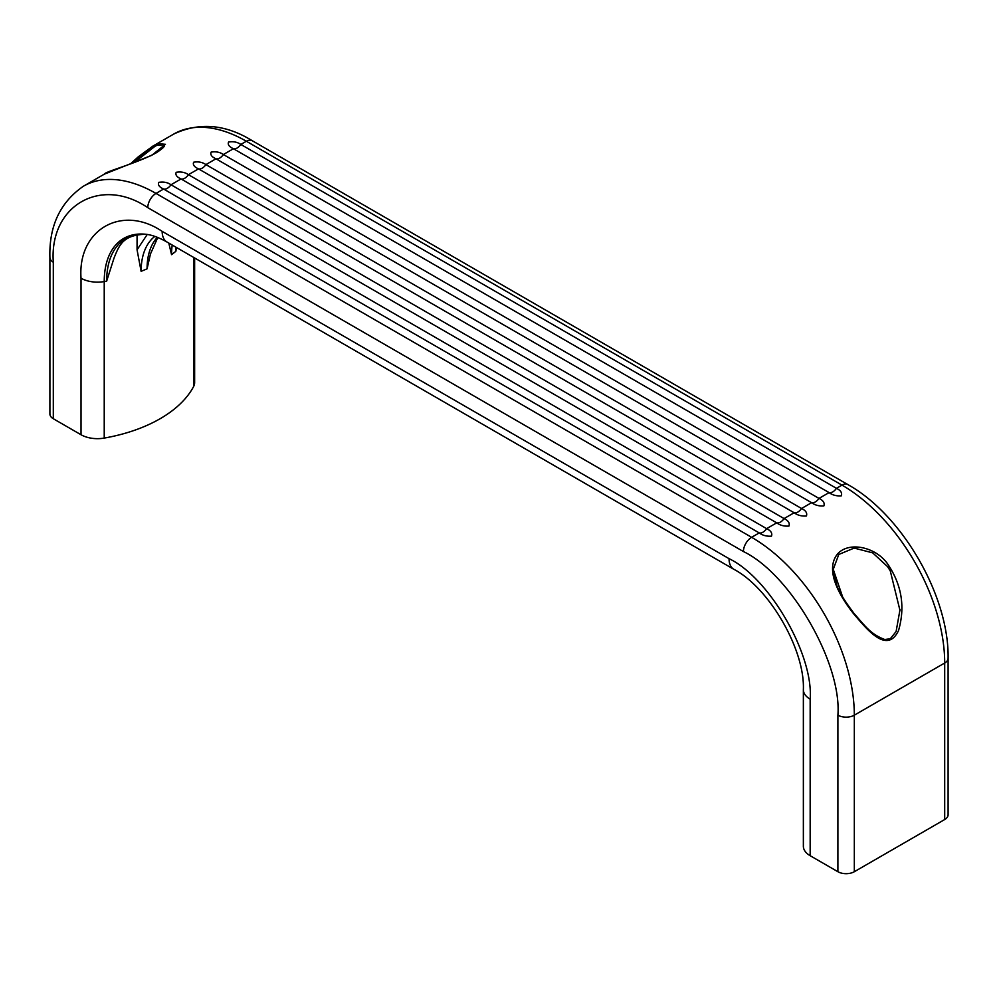<?xml version="1.0" encoding="UTF-8"?>
<svg xmlns="http://www.w3.org/2000/svg" width="998" height="998" viewBox="0 0 998 998"><rect width="100%" height="100%" fill="white"/><g stroke="black" fill="none" stroke-linecap="round" stroke-linejoin="round"><path stroke-width="1.5" d="M134.231 162.537L154.977 146.319L157.422 145.084L164.757 144.822C163.597 145.458 167.265 145.745 155.763 153.081C136.227 163.585 105.027 171.581 104.229 174.201L151.783 155.314L165.431 144.323L157.784 143.637A1.16 0.998 67.4 0 0 157.422 145.084M181.05 178.954C176.796 177.045 175.174 174.825 176.197 172.292C180.937 171.481 185.029 172.28 188.447 174.687L198.515 168.874C194.248 166.965 192.626 164.745 193.649 162.212C198.402 161.402 202.482 162.2 205.912 164.608L215.967 158.794C211.713 156.886 210.091 154.665 211.114 152.133C215.855 151.322 219.947 152.12 223.365 154.528L233.432 148.727C229.166 146.806 227.544 144.585 228.567 142.053C233.32 141.242 237.399 142.04 240.83 144.448L836.461 488.334C840.715 490.367 842.337 492.862 841.314 495.831C836.574 496.206 832.482 495.12 829.064 492.6A8.72 5.027 120 0 0 832.756 491.889A8.72 5.027 120 0 0 836.461 488.334L842 485.14A145.234 83.844 -120 0 1 944.694 663.009A11.614 6.712 0 0 0 948.1 658.268C949.198 596.13 902.167 514.681 847.813 484.554A11.614 6.712 120 0 0 842 485.14L246.369 141.254A145.234 83.844 -120 0 0 173.752 134.056C199.375 122.018 225.511 124.226 252.182 140.681A11.614 6.712 120 0 0 246.369 141.254L240.83 144.448A8.72 5.027 120 0 1 237.125 148.003A8.72 5.027 120 0 1 233.432 148.727L829.064 492.6L818.996 498.414L223.365 154.528A8.72 5.027 120 0 1 219.672 158.083A8.72 5.027 120 0 1 215.967 158.794L811.599 502.68A8.72 5.027 120 0 0 815.304 501.969A8.72 5.027 120 0 0 818.996 498.414C823.263 500.447 824.884 502.942 823.861 505.911C819.109 506.273 815.029 505.2 811.599 502.68L801.544 508.493L205.912 164.608A8.72 5.027 120 0 1 202.207 168.163A8.72 5.027 120 0 1 198.515 168.874L794.146 512.76A8.72 5.027 120 0 0 797.839 512.049A8.72 5.027 120 0 0 801.544 508.493C805.798 510.514 807.419 513.022 806.409 515.991C801.656 516.353 797.564 515.28 794.146 512.76L784.079 518.573L188.447 174.687A8.72 5.027 120 0 1 184.755 178.243A8.72 5.027 120 0 1 181.05 178.954L776.694 522.84A8.72 5.027 120 0 0 780.386 522.129A8.72 5.027 120 0 0 784.079 518.573C788.345 520.594 789.967 523.102 788.944 526.058C784.191 526.433 780.112 525.36 776.694 522.84L766.626 528.653L170.995 184.767L181.05 178.954M810.164 699.174A23.241 13.411 180 0 1 803.365 689.693L803.365 846.217A23.241 13.411 0 0 0 810.164 855.71L810.164 699.174C813.657 654.651 769.346 577.892 729.039 558.655L162.163 231.374C121.856 204.066 77.532 229.64 81.025 278.217L81.025 434.741L53.306 418.736L53.306 262.2C49.239 205.65 100.835 175.848 147.779 207.659L743.41 551.545A11.614 6.712 120 0 1 751.631 537.311L156 193.425L163.597 189.034C159.331 187.125 157.709 184.904 158.732 182.372C163.485 181.561 167.564 182.36 170.995 184.767A8.72 5.027 120 0 1 167.29 188.323A8.72 5.027 120 0 1 163.597 189.034L759.229 532.92A8.72 5.027 120 0 0 762.921 532.208A8.72 5.027 120 0 0 766.626 528.653C770.88 530.674 772.502 533.182 771.491 536.138C766.738 536.512 762.647 535.439 759.229 532.92L751.631 537.311A145.234 83.844 60 0 1 854.325 715.179L944.694 663.009L944.694 819.533A11.614 6.712 0 0 0 948.1 814.792L948.1 658.268M843.023 598.114L833.243 569.347L838.769 554.476L854.163 548.077L872.676 552.855L887.534 566.602L890.266 570.844L900.034 610.689M833.243 569.446L836.736 585.177C838.644 591.253 844.483 600.759 854.238 613.72L853.976 614.219C866.089 628.179 886.848 655.087 898.512 630.611C905.186 607.632 901.955 585.988 888.794 565.679C876.556 545.744 845.019 540.055 835.538 556.872C826.257 573.039 840.403 597.228 853.976 614.219M810.164 855.71L837.896 871.716A11.614 6.712 0 0 0 854.325 871.716L944.694 819.533M743.41 551.545C790.354 573.95 841.963 663.321 837.896 715.179A11.614 6.712 0 0 0 854.325 715.179L854.325 871.716M130.601 163.822L152.919 146.082L157.784 143.637M147.779 207.659A11.614 6.712 120 0 1 156 193.425A145.234 83.844 60 0 0 83.383 186.239C60.142 202.394 48.977 226.147 49.9 257.459L49.9 413.995A11.614 6.712 0 0 0 53.306 418.736M81.025 434.741A23.241 13.411 0 0 0 104.229 438.085A134.343 77.557 0 0 0 193.637 386.476A23.241 13.411 0 0 0 194.635 382.571L194.635 257.983M147.23 234.468L137.063 249.812L137.063 234.742M176.484 247.504L175.885 251.234A134.343 77.557 0 0 1 171.556 254.677L168.787 243.063M157.784 237.487L150.473 253.941L147.08 268.811A134.343 77.557 0 0 1 141.117 271.319L137.063 249.812M145.795 234.256C123.677 234.879 119.523 244.148 114.022 258.108L106.649 281.124A134.343 77.557 180 0 1 104.229 281.561A23.241 13.411 180 0 1 81.025 278.217M887.534 566.602L888.794 565.679M837.896 715.179L837.896 871.716M49.9 257.459A11.614 6.712 0 0 0 53.306 262.2M104.229 438.085L104.229 281.561A94.236 54.403 60 0 1 144.997 234.193C151.035 234.605 158.358 237.212 166.978 242.015A23.241 13.411 -60 0 1 162.163 231.374M166.978 242.015L733.854 569.297A23.241 13.411 -60 0 1 729.039 558.655M193.637 257.397L193.637 386.476M106.649 281.124A93.051 53.73 60 0 1 145.384 234.231M141.117 271.319A80.701 46.594 60 0 1 154.827 236.389M175.997 247.217A80.701 46.594 -120 0 0 175.885 251.234M157.36 237.324A79.541 45.92 -120 0 0 147.08 268.811M171.556 254.677A79.541 45.92 60 0 1 172.23 245.046M900.046 609.391L896.104 631.534L890.291 638.77L884.752 639.531C870.343 633.98 865.328 626.183 854.238 613.72M83.383 186.239L104.229 174.201M152.906 146.095L173.752 134.056M252.182 140.681L847.813 484.554M733.854 569.297C769.283 587.822 805.037 649.735 803.365 689.693M152.919 146.082L138.41 156.686L130.538 163.834"/></g></svg>
